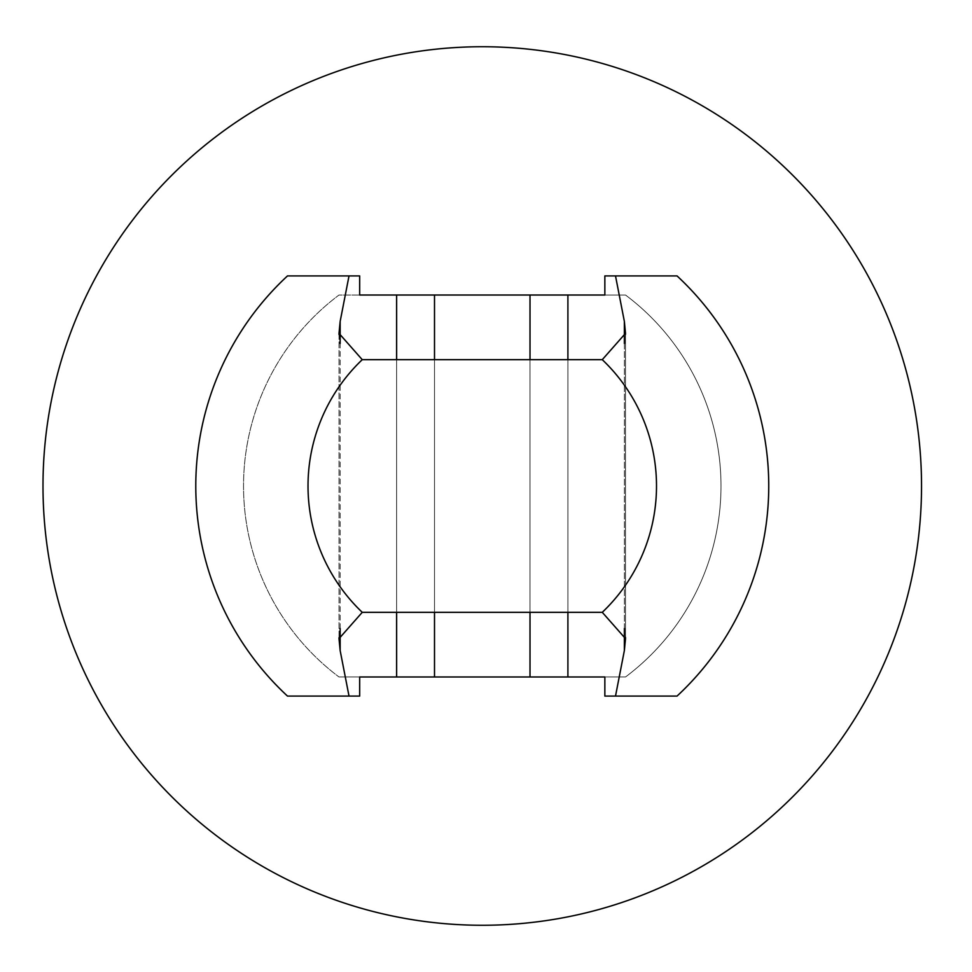 <?xml version="1.0" encoding="UTF-8"?>
<svg xmlns="http://www.w3.org/2000/svg" width="972" height="972" viewBox="0 0 972 972"><rect width="100%" height="100%" fill="white"/><g stroke="black" fill="none" stroke-linecap="round" stroke-linejoin="round"><path stroke-width="0.73" stroke-dasharray="4.86 3.65" d="M567.903 676.986L567.903 295.014L625.506 295.014A238.735 238.735 0 0 1 625.506 676.986L359.676 676.986L359.676 696.086L287.493 696.086A286.485 286.485 0 0 1 287.493 275.914L359.676 275.914L287.493 275.914L359.676 275.914L359.676 295.014L339.021 295.014A238.735 238.735 0 0 0 339.021 676.986A238.735 238.735 0 0 1 339.021 295.014L625.506 295.014A238.735 238.735 0 0 1 625.506 676.986L604.851 676.986L604.851 696.086L615.507 696.086L624.364 650.572L624.364 321.428L615.507 275.914L677.034 275.914A286.485 286.485 0 0 1 677.034 696.086L615.507 696.086M339.009 333.347L362.252 359.676L602.276 359.676L625.506 333.347L625.506 638.653M625.518 638.653L602.276 612.324L362.252 612.324L339.009 638.653M615.507 275.914L677.034 275.914L604.851 275.914L604.851 295.014L625.506 295.014L339.021 295.014A238.735 238.735 0 0 0 339.021 676.986A238.735 238.735 0 0 1 339.021 295.014L567.903 295.014M625.506 676.986L339.021 676.986L625.506 676.986A238.735 238.735 0 0 0 625.506 295.014A238.735 238.735 0 0 1 625.506 676.986M921.529 486A439.271 439.271 0 0 1 262.622 866.417A439.271 439.271 0 0 1 262.622 105.584A439.271 439.271 0 0 1 921.529 486M349.021 275.914L340.151 321.428L340.151 650.572L349.021 696.086M359.676 676.986L339.021 676.986L359.676 676.986M340.151 628.483L340.151 343.529M396.625 612.324L396.625 359.676M624.364 628.471L624.364 343.517M530.007 676.986L530.007 295.014M434.508 676.986L434.508 295.014M396.625 676.986L396.625 295.014M362.252 612.324A174.243 174.243 0 0 1 362.252 359.676M602.276 359.676A174.243 174.243 0 0 1 602.276 612.324M567.903 612.324L567.903 359.676M530.007 612.324L530.007 359.676M434.508 612.324L434.508 359.676M339.021 334.587L339.021 637.668M625.506 334.332L625.506 637.413M339.021 333.347L339.021 638.653"/><path stroke-width="1.46" d="M349.021 696.086L359.676 696.086L359.676 676.986L604.851 676.986L604.851 696.086L615.507 696.086L624.364 650.572L625.518 638.653L602.276 612.324L362.252 612.324L339.009 638.653L340.151 650.572L349.021 696.086L287.493 696.086A286.485 286.485 0 0 1 287.493 275.914L349.021 275.914L340.151 321.428L339.009 333.347L362.252 359.676L602.276 359.676L625.506 333.347L624.364 321.428L615.507 275.914L604.851 275.914L604.851 295.014L359.676 295.014L359.676 275.914L349.021 275.914M624.364 628.471L624.364 650.572L625.518 638.653M625.506 334.332L624.364 321.428L624.364 343.517M340.151 343.529L340.151 321.428L339.009 333.347M339.009 638.653L340.151 650.572L340.151 628.483M921.529 486A439.271 439.271 0 0 1 262.622 866.417A439.271 439.271 0 0 1 262.622 105.584A439.271 439.271 0 0 1 921.529 486M615.507 275.914L677.034 275.914A286.485 286.485 0 0 1 677.034 696.086L615.507 696.086M396.625 676.986L396.625 612.324M396.625 359.676L396.625 295.014M362.252 612.324A174.243 174.243 0 0 1 362.252 359.676M602.276 359.676A174.243 174.243 0 0 1 602.276 612.324M567.903 676.986L567.903 612.324M567.903 359.676L567.903 295.014M530.007 676.986L530.007 612.324M530.007 359.676L530.007 295.014M434.508 676.986L434.508 612.324M434.508 359.676L434.508 295.014M339.021 333.347L339.021 334.587M339.021 637.668L339.021 638.653M625.506 637.413L625.506 638.653"/></g></svg>
